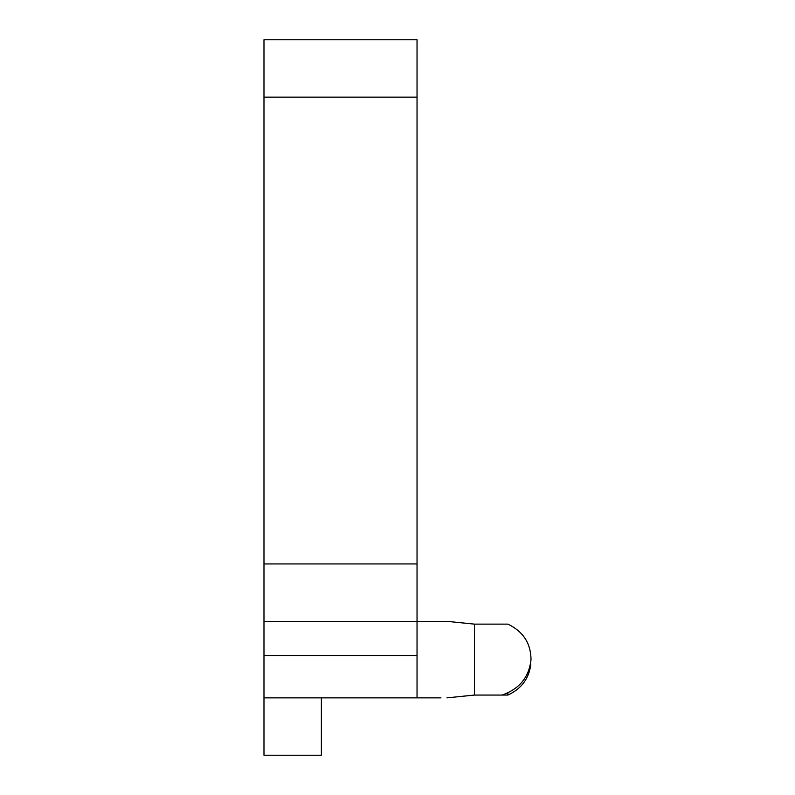 <?xml version="1.0" encoding="UTF-8"?>
<svg xmlns="http://www.w3.org/2000/svg" width="795" height="795" viewBox="0 0 795 795"><rect width="100%" height="100%" fill="white"/><g stroke="black" fill="none" stroke-linecap="round" stroke-linejoin="round"><path stroke-width="1.19" d="M417.037 97.139L263.98 97.139L263.98 39.75L417.037 39.75L417.037 621.332L263.98 621.332L263.98 755.25L321.379 755.25L321.379 697.861M440.947 697.861L417.037 697.861L417.037 621.332L446.949 621.332L474.426 624.125L446.949 621.332L474.426 624.125L507.906 624.125C523.11 631.419 530.812 643.244 531.02 659.592C529.053 677.251 519.354 689.076 501.943 695.069L507.896 695.069C521.311 688.877 528.943 678.701 530.802 664.531M417.037 621.332L446.949 621.332L474.426 624.125L474.426 695.069L446.949 697.861L474.426 695.069L446.949 697.861L474.426 695.069L501.943 695.069M263.98 97.139L263.98 621.332M417.037 697.861L263.98 697.861M507.876 692.753L507.906 695.069M446.949 621.332L440.947 621.332M417.037 563.943L263.98 563.943M417.037 655.577L263.98 655.577"/></g></svg>
